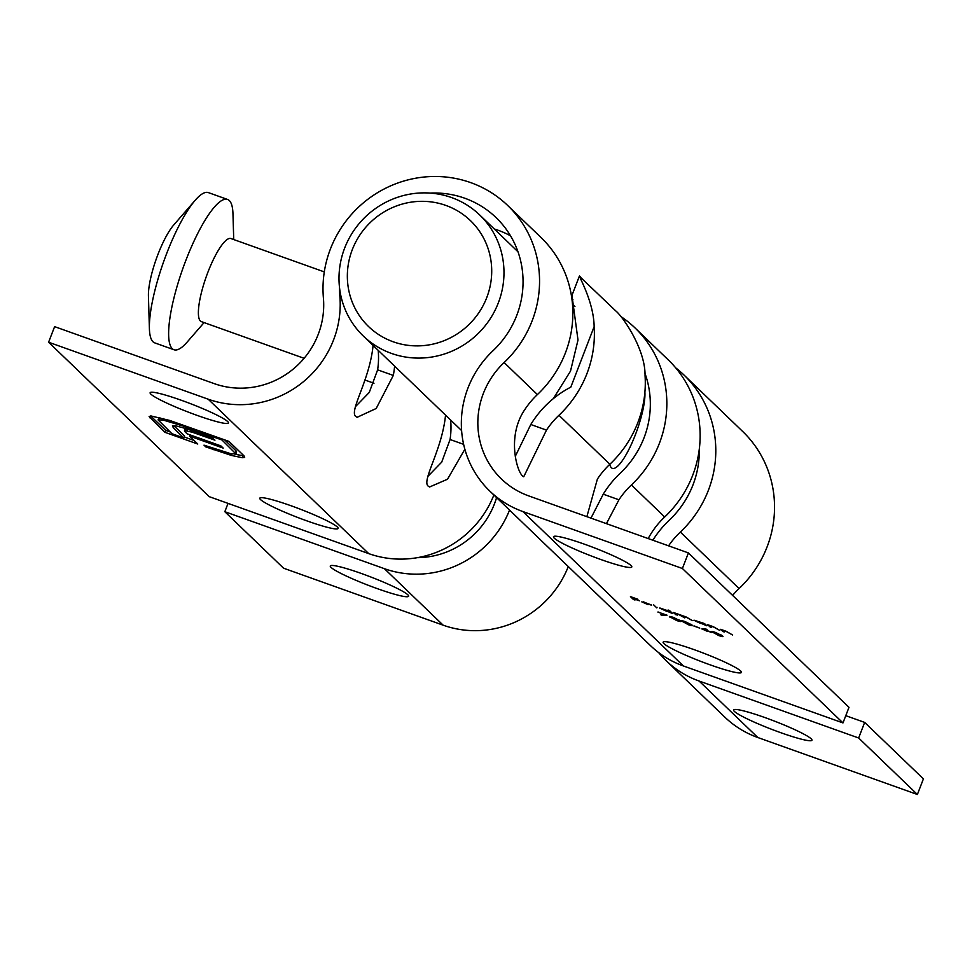 <?xml version="1.0" encoding="UTF-8"?>
<svg xmlns="http://www.w3.org/2000/svg" width="972" height="972" viewBox="0 0 972 972"><rect width="100%" height="100%" fill="white"/><g stroke="black" fill="none" stroke-linecap="round" stroke-linejoin="round"><path stroke-width="1.46" d="M712.415 631.557L712.148 632.237C710.811 631.229 711.966 631.302 715.611 632.48L722.512 635.931C723.776 636.915 722.561 636.818 718.879 635.627L711.747 631.63M693.899 626.029L699.767 628.131L693.972 625.859M670.194 616.479L669.927 617.159C668.602 616.151 669.757 616.236 673.389 617.402L680.291 620.865C681.554 621.849 680.351 621.74 676.658 620.549L669.526 616.552M656.817 607.913L653.634 604.851L656.817 607.913L657.048 607.318M675.771 614.681L673.499 612.506L678.675 614.316L686.305 617.05L692.392 620.622L686.341 617.232L683.887 617.05L684.762 617.9L678.711 614.511L676.184 614.255L677.144 615.179L676.014 614.073M683.668 616.236L683.887 617.05M676.05 613.502L676.184 614.255M722.876 631.496L720.604 629.321L726.169 631.278L732.645 634.995L726.218 631.46L723.022 630.694L724.249 631.994L722.876 631.496L723.119 630.877M694.093 620.209L704.578 623.599L706.851 625.786L693.862 620.282M694.445 649.77A41.99 4.338 21.1 0 1 741.454 672.417A41.99 4.338 21.1 0 1 700.727 661.349A41.99 4.338 21.1 0 1 663.111 642.188A41.99 4.338 21.1 0 1 694.445 649.77M584.792 544.308A41.99 4.338 21.1 0 1 631.8 566.955A41.99 4.338 21.1 0 1 591.061 555.887A41.99 4.338 21.1 0 1 553.457 536.726A41.99 4.338 21.1 0 1 584.792 544.308M430.304 193.088A93.421 90.238 133.9 0 1 496.036 217.57A93.421 90.238 133.9 0 1 493.023 350.722A98.5 95.147 -46.1 0 0 489.839 491.127L650.402 645.554A98.5 95.147 -46.1 0 0 683.413 665.966L842.979 722.925L848.993 707.337L688.419 552.922L528.853 495.951A81.709 78.926 133.9 0 1 501.479 479.026A81.709 78.926 133.9 0 1 504.116 362.556A110.213 106.458 -46.1 0 0 507.676 205.469A110.213 106.458 -46.1 0 0 385.434 188.325A110.213 106.458 -46.1 0 0 323.409 298.04A81.709 78.926 133.9 0 1 214.18 383.612L54.614 326.641L48.6 342.229L208.166 399.188A98.5 95.147 -46.1 0 0 339.848 296.047A93.421 90.238 133.9 0 1 339.495 287.505M489.839 491.127A98.5 95.147 -46.1 0 0 522.839 511.539L682.405 568.499L842.979 722.925M709.973 626.891L707.713 624.717L713.278 626.673L719.754 630.391L713.314 626.855L710.131 626.089L711.346 627.39L709.973 626.891L710.216 626.272M657.947 612.129L667.011 615.179L662.187 615.385L660.863 614.826L665.006 614.656L658.008 611.959M659.891 607.998L669.453 611.315L668.092 610.015L669.465 610.501L672.648 613.563L659.66 608.071M648.13 604.669L641.812 601.875L651.204 604.778L643.233 602.421L648.13 604.669M681.919 620.671L681.664 621.351C680.327 620.343 681.481 620.415 685.114 621.594L692.015 625.045C693.279 626.029 692.076 625.932 688.383 624.741L681.251 620.744M711.261 632.335L701.893 628.981L705.818 628.981L707.045 629.528L704.275 629.297L711.37 632.517M702.003 628.702L702.695 628.726M633.562 599.615L630.451 596.626L637.875 599.274L632.14 597.416L633.088 598.339L639.467 600.805L633.416 598.643L634.923 600.101L633.793 599.007M48.6 342.229L209.174 496.643L368.728 553.615A98.5 95.147 -46.1 0 0 493.873 495.015M291.114 505.78A41.99 4.338 21.1 0 1 338.122 528.428A41.99 4.338 21.1 0 1 297.396 517.347A41.99 4.338 21.1 0 1 259.779 498.199A41.99 4.338 21.1 0 1 291.114 505.78M181.46 400.318A41.99 4.338 21.1 0 1 228.469 422.966A41.99 4.338 21.1 0 1 187.73 411.897A41.99 4.338 21.1 0 1 150.125 392.737A41.99 4.338 21.1 0 1 181.46 400.318M169.711 420.439L228.991 441.41L244.033 455.88L244.665 457.423L242.32 457.715L231.506 455.455L205.772 446.889L203.986 445.164L230.826 453.705L235.868 453.851L221.993 440L181.788 425.651L162.98 420.001L158.059 419.855L171.935 433.719L183.866 437.983L173.356 427.874L172.433 425.797L176.442 425.991L185.494 428.482L212.601 437.91L214.946 440.17L192.055 432.139L184.631 430.669L185.057 431.811L187.183 433.852L220.899 445.893L223.208 448.116L189.491 436.076L197.753 444.022L164.936 432.309L149.117 416.49L151.097 415.98L169.711 420.439M185.944 428.628L184.631 430.669L185.057 431.811M553.335 398.629L570.503 371.11L578 340.03L571.961 295.367L579.348 276.194L615.628 310.797C622.444 316.082 645.408 348.802 645.056 375.605A110.213 106.458 -46.1 0 1 609.857 464.252A81.709 78.926 133.9 0 0 597.391 479.075L586.869 516.667M580.381 276.899C575.145 270.617 593.71 298.914 594.147 326.641A110.213 106.458 133.9 0 1 558.949 415.287A81.709 78.926 -46.1 0 0 546.483 430.11L523.726 476.778L522.62 476.037C516.667 471.08 506.691 435.748 524.941 409.394A81.709 78.926 133.9 0 1 537.407 394.571A110.213 106.458 -46.1 0 0 540.967 237.472L507.676 205.469M515.282 456.342L530.797 424.509A98.5 95.147 133.9 0 1 570.807 387.135L594.147 326.641M590.976 518.125L603.248 494.189A98.5 95.147 133.9 0 1 620.294 473.133A93.421 90.238 -46.1 0 0 644.849 373.029M355.412 406.697L369.263 392.445L377.622 369.834A81.709 78.926 -46.1 0 0 378.23 350.771A110.213 106.458 133.9 0 1 378.205 350.357M427.874 476.377L441.713 462.125L450.072 439.514A81.709 78.926 -46.1 0 0 450.692 420.451A110.213 106.458 133.9 0 1 450.656 420.038M571.961 299.315A110.213 106.458 133.9 0 1 572.885 299.4M620.586 316.337A110.213 106.458 133.9 0 1 634.959 327.868A110.213 106.458 133.9 0 1 631.399 484.967A81.709 78.926 -46.1 0 0 618.933 499.79L606.431 523.641M648.19 538.561A81.709 78.926 133.9 0 1 664.69 516.983A110.213 106.458 -46.1 0 0 668.25 359.883L634.959 327.868M394.62 366.152A98.5 95.147 133.9 0 1 393.308 375.435L376.188 408.495L357.125 417.304L355.74 416.453C349.555 411.46 366.262 385.52 371.778 354.719A98.5 95.147 -46.1 0 0 373.078 345.437M464.859 449.222L447.509 479.232L429.575 486.984L428.19 486.134C422.006 481.14 438.712 455.2 444.228 424.4A98.5 95.147 -46.1 0 0 445.528 415.117M494.274 228.979A93.421 90.238 133.9 0 1 510.531 235.819M682.405 568.499L688.419 552.922M243.948 455.807L243.073 455.771L242.32 457.715M243.073 455.771L234.92 454.216M232.089 453.936L231.506 455.455M206.149 445.941L205.772 446.889M235.868 453.851L236.621 451.895L236.002 450.801L235.248 452.745M236.002 450.801L224.629 439.854M222.369 439.052L221.993 440M182.153 424.691L181.788 425.651M163.539 418.568L162.98 420.001M159.773 417.559L158.059 419.855M173.356 427.874L174.11 425.93L184.619 436.039L183.866 437.983M200.147 433.463L199.673 434.715M192.565 430.815L192.055 432.139M187.681 429.187L187.061 430.815M185.385 428.725L185.81 429.867M189.965 434.849L189.491 436.076M194.096 440.498L184.255 436.987M170.051 431.92L165.69 430.365L164.936 432.309M165.69 430.365L150.733 415.98M704.712 623.72L704.457 624.376L695.357 620.987L700.739 623.453L704.348 624.206L704.591 623.599M662.418 614.766L662.187 615.385M683.644 616.783L683.401 617.402M670.498 611.51L670.243 612.166L661.154 608.776L666.537 611.242L670.145 611.995L670.376 611.388M643.1 602.203L651.556 605.216L643.257 601.79M673.754 617.73L671.3 617.645L679.124 620.914L673.827 617.56M671.105 616.673L671.3 617.645M679.076 619.954L679.124 620.914M685.479 621.922L683.024 621.837L690.849 625.105L685.552 621.752M682.83 620.865L683.024 621.837M690.813 624.146L690.849 625.105M710.107 631.618L703.266 629.479L707.203 631.265L710.022 631.581M703.424 628.787L703.266 629.479M715.975 632.808L713.521 632.723L721.346 635.992L716.036 632.638M713.327 631.751L713.521 632.723M721.297 635.032L721.346 635.992M451.555 197.559A83.969 81.113 133.9 0 1 479.694 214.958A83.969 81.113 133.9 0 1 479.949 331.707A83.969 81.113 133.9 0 1 363.285 336.008A83.969 81.113 133.9 0 1 352.399 232.77A83.969 81.113 133.9 0 1 451.555 197.559M445.844 205.42A73.483 70.968 -46.1 0 0 348.158 286.91A73.483 70.968 -46.1 0 0 464.592 328.475A73.483 70.968 -46.1 0 0 445.844 205.42M304.09 358.303L201.326 321.611A44.092 10.461 -70.4 0 1 207.923 272.184A44.092 10.461 -70.4 0 1 230.972 238.565L324.296 271.893M644.898 392.178A44.092 10.461 -70.4 0 1 633.003 440.595A44.092 10.461 -70.4 0 1 612.336 468.346A44.092 10.461 -70.4 0 1 609.784 464.312M204.084 322.595L187.11 342.12A79.777 18.93 -70.4 0 1 173.964 349.738A79.777 18.93 -70.4 0 1 185.895 260.289A79.777 18.93 -70.4 0 1 227.606 199.479A79.777 18.93 -70.4 0 1 232.964 213.706L233.73 239.562M173.964 349.738L154.755 342.885A79.777 18.93 -70.4 0 1 149.396 328.658A79.777 18.93 -70.4 0 1 166.698 253.437A79.777 18.93 -70.4 0 1 195.238 200.232A79.777 18.93 -70.4 0 1 208.397 192.614L227.606 199.479M149.396 328.658L148.424 295.925A44.092 10.461 -70.4 0 1 157.986 254.348A44.092 10.461 -70.4 0 1 173.757 224.957L195.238 200.232M228.043 503.387L224.836 511.709L283.581 568.207L443.147 625.178A98.5 95.147 -46.1 0 0 568.28 566.579M361.608 573.565A41.99 4.338 21.1 0 1 408.617 596.225A41.99 4.338 21.1 0 1 367.878 585.144A41.99 4.338 21.1 0 1 330.273 565.983A41.99 4.338 21.1 0 1 361.608 573.565M224.836 511.709L384.402 568.681A98.5 95.147 -46.1 0 0 509.535 510.081M699.269 449.21A93.421 90.238 133.9 0 1 669.246 520.214A98.5 95.147 -46.1 0 0 652.856 540.225M658.676 652.613A98.5 95.147 -46.1 0 0 666.063 660.62L724.808 717.117A98.5 95.147 -46.1 0 0 757.82 737.517L917.386 794.489L923.4 778.9L864.655 722.403L845.774 715.671M666.063 660.62A98.5 95.147 -46.1 0 0 699.075 681.02L858.641 737.991L917.386 794.489M764.94 717.567A41.99 4.338 21.1 0 1 811.948 740.214A41.99 4.338 21.1 0 1 771.221 729.146A41.99 4.338 21.1 0 1 733.605 709.985A41.99 4.338 21.1 0 1 764.94 717.567M858.641 737.991L864.655 722.403M668.578 545.839A81.709 78.926 133.9 0 1 680.351 532.048A110.213 106.458 -46.1 0 0 683.911 374.949A110.213 106.458 -46.1 0 0 675.686 367.829M732.596 595.411A81.709 78.926 133.9 0 1 739.097 588.546A110.213 106.458 -46.1 0 0 742.657 431.447L683.911 374.949M496.583 497.615A81.709 78.926 133.9 0 1 417.425 557.649M522.839 511.539L683.413 665.966M208.166 399.188L368.728 553.615M558.949 415.287L609.857 464.252M530.797 424.509L546.483 430.11M631.399 484.967L664.69 516.983M339.848 296.047L341.233 297.371M504.116 362.556L537.407 394.571M603.248 494.189L618.933 499.79M450.072 439.514L463.632 444.35M377.622 369.834L393.308 375.435M214.302 448.845L213.937 449.805M150.611 415.98L149.895 417.839M384.402 568.681L443.147 625.178M699.075 681.02L757.82 737.517M680.351 532.048L739.097 588.546M184.461 430.827L185.215 428.883M679.209 620.841L679.452 620.197M690.934 625.032L691.189 624.389M721.431 635.919L721.674 635.275M363.285 336.008L461.603 430.572M479.694 214.958L517.991 251.784M572.472 304.187L574.938 306.545M373.989 383.26L364.962 380.028"/></g></svg>
